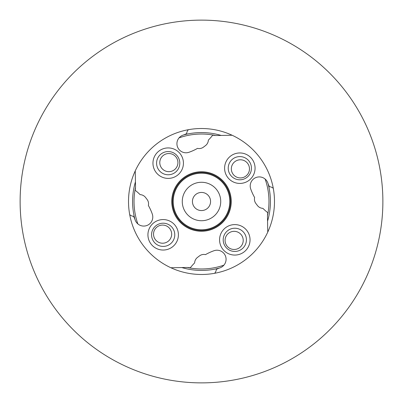 <?xml version="1.0" encoding="UTF-8"?>
<svg xmlns="http://www.w3.org/2000/svg" width="403" height="403" viewBox="0 0 403 403"><rect width="100%" height="100%" fill="white"/><g stroke="black" fill="none" stroke-linecap="round" stroke-linejoin="round"><path stroke-width="0.6" d="M171.663 234.143A9.068 9.068 0 0 0 162.595 225.076A9.068 9.068 0 0 0 153.528 234.143A9.068 9.068 0 0 0 162.595 243.216A9.068 9.068 0 0 0 171.663 234.143M177.924 162.595A9.068 9.068 0 0 0 168.857 153.528A9.068 9.068 0 0 0 159.784 162.595A9.068 9.068 0 0 0 168.857 171.663A9.068 9.068 0 0 0 177.924 162.595M249.472 168.857A9.068 9.068 0 0 0 240.405 159.784A9.068 9.068 0 0 0 231.337 168.857A9.068 9.068 0 0 0 240.405 177.924A9.068 9.068 0 0 0 249.472 168.857M243.216 240.405A9.068 9.068 0 0 0 234.143 231.337A9.068 9.068 0 0 0 225.076 240.405A9.068 9.068 0 0 0 234.143 249.472A9.068 9.068 0 0 0 243.216 240.405M201.5 192.433A9.068 9.068 0 0 0 192.433 201.5A9.068 9.068 0 0 0 201.5 210.568A9.068 9.068 0 0 0 210.568 201.5A9.068 9.068 0 0 0 201.5 192.433M201.5 182.272A19.228 19.228 0 0 0 182.272 201.5A19.228 19.228 0 0 0 201.5 220.728A19.228 19.228 0 0 0 220.728 201.5A19.228 19.228 0 0 0 201.5 182.272M135.443 181.834A68.923 68.923 0 0 0 134.95 219.428M181.834 267.557A68.923 68.923 0 0 0 219.428 268.05M267.557 221.166A68.923 68.923 0 0 0 268.05 183.572M135.519 187.385A67.472 67.472 0 0 0 137.866 223.937M187.385 267.481A67.472 67.472 0 0 0 223.937 265.134M267.481 215.615A67.472 67.472 0 0 0 265.134 179.063M172.479 201.5A29.021 29.021 0 0 0 201.5 230.521A29.021 29.021 0 0 0 230.521 201.5A29.021 29.021 0 0 0 201.5 172.479A29.021 29.021 0 0 0 172.479 201.5M173.204 201.5A28.296 28.296 0 0 0 201.5 229.796A28.296 28.296 0 0 0 229.796 201.5A28.296 28.296 0 0 0 201.5 173.204A28.296 28.296 0 0 0 173.204 201.5M215.615 135.519A67.472 67.472 0 0 0 179.063 137.866M221.166 135.443A68.923 68.923 0 0 0 183.572 134.95M273.284 188.317A7.254 7.254 0 0 0 269.38 186.649A33.681 33.681 0 0 1 267.834 182.977A9.068 9.068 0 0 0 250.213 186.151A9.068 9.068 0 0 0 250.731 189.007A51.821 51.821 0 0 0 254.62 197.51A7.254 7.254 0 0 0 255.92 203.545L257.421 205.515A7.254 7.254 0 0 0 262.897 208.361A51.821 51.821 0 0 0 267.859 212.744A14.508 14.508 0 0 0 267.476 216.325L267.748 232.133M188.317 129.716A7.254 7.254 0 0 0 186.649 133.62A33.681 33.681 0 0 1 182.977 135.166A9.068 9.068 0 0 0 176.927 143.876A9.068 9.068 0 0 0 189.007 152.269A51.821 51.821 0 0 0 197.51 148.38A7.254 7.254 0 0 0 203.545 147.08L205.515 145.579A7.254 7.254 0 0 0 208.361 140.103A51.821 51.821 0 0 0 212.744 135.141A14.508 14.508 0 0 0 216.325 135.524L232.133 135.252M162.963 223.202A11.606 11.606 0 0 1 174.771 234.611A11.606 11.606 0 0 1 163.366 246.414A11.606 11.606 0 0 1 151.558 235.009A11.606 11.606 0 0 1 162.963 223.202M162.903 219.575A15.233 15.233 0 0 1 178.398 234.546A15.233 15.233 0 0 1 163.427 250.041A15.233 15.233 0 0 1 147.931 235.07A15.233 15.233 0 0 1 162.903 219.575M179.798 162.963A11.606 11.606 0 0 1 168.389 174.771A11.606 11.606 0 0 1 156.586 163.366A11.606 11.606 0 0 1 167.991 151.558A11.606 11.606 0 0 1 179.798 162.963M183.425 162.903A15.233 15.233 0 0 1 168.454 178.398A15.233 15.233 0 0 1 152.959 163.427A15.233 15.233 0 0 1 167.93 147.931A15.233 15.233 0 0 1 183.425 162.903M240.037 179.798A11.606 11.606 0 0 1 228.229 168.389A11.606 11.606 0 0 1 239.634 156.586A11.606 11.606 0 0 1 251.442 167.991A11.606 11.606 0 0 1 240.037 179.798M240.097 183.425A15.233 15.233 0 0 1 224.602 168.454A15.233 15.233 0 0 1 239.573 152.959A15.233 15.233 0 0 1 255.069 167.93A15.233 15.233 0 0 1 240.097 183.425M223.202 240.037A11.606 11.606 0 0 1 234.611 228.229A11.606 11.606 0 0 1 246.414 239.634A11.606 11.606 0 0 1 235.009 251.442A11.606 11.606 0 0 1 223.202 240.037M219.575 240.097A15.233 15.233 0 0 1 234.546 224.602A15.233 15.233 0 0 1 250.041 239.573A15.233 15.233 0 0 1 235.07 255.069A15.233 15.233 0 0 1 219.575 240.097M171.759 202.014A29.746 29.746 0 0 1 200.986 171.759A29.746 29.746 0 0 1 231.241 200.986A29.746 29.746 0 0 1 202.014 231.241A29.746 29.746 0 0 1 171.759 202.014M230.516 201.001A29.021 29.021 0 0 0 201.001 172.484A29.021 29.021 0 0 0 172.484 201.999A29.021 29.021 0 0 0 201.999 230.516A29.021 29.021 0 0 0 230.516 201.001M20.15 204.623A181.375 181.375 0 0 0 204.623 382.85A181.375 181.375 0 0 0 382.85 198.377A181.375 181.375 0 0 0 198.377 20.15A181.375 181.375 0 0 0 20.15 204.623M274.473 200.246A72.988 72.988 0 0 0 200.246 128.527A72.988 72.988 0 0 0 128.527 202.754A72.988 72.988 0 0 0 202.754 274.473A72.988 72.988 0 0 0 274.473 200.246M129.716 214.683A7.254 7.254 0 0 0 133.62 216.351A33.681 33.681 0 0 1 135.166 220.023A9.068 9.068 0 0 0 146.732 225.559A9.068 9.068 0 0 0 152.269 213.993A51.821 51.821 0 0 0 148.38 205.49A7.254 7.254 0 0 0 147.08 199.455L145.579 197.485A7.254 7.254 0 0 0 140.103 194.639A51.821 51.821 0 0 0 135.141 190.256A14.508 14.508 0 0 0 135.524 186.675L135.252 170.867M214.683 273.284A7.254 7.254 0 0 0 216.351 269.38A33.681 33.681 0 0 1 220.023 267.834A9.068 9.068 0 0 0 225.559 256.268A9.068 9.068 0 0 0 213.993 250.731A51.821 51.821 0 0 0 205.49 254.62A7.254 7.254 0 0 0 199.455 255.92L197.485 257.421A7.254 7.254 0 0 0 194.639 262.897A51.821 51.821 0 0 0 190.256 267.859A14.508 14.508 0 0 0 186.675 267.476L170.867 267.748"/></g></svg>
